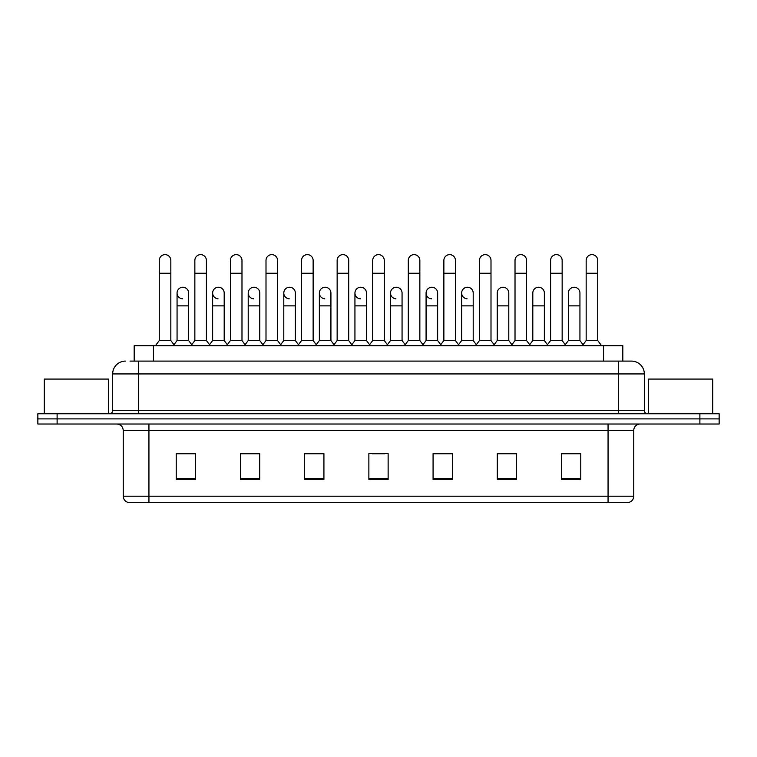<?xml version="1.0" encoding="UTF-8"?>
<svg xmlns="http://www.w3.org/2000/svg" width="757" height="757" viewBox="0 0 757 757"><rect width="100%" height="100%" fill="white"/><g stroke="black" fill="none" stroke-linecap="round" stroke-linejoin="round"><path stroke-width="1.14" d="M134.178 361.098L134.178 345.684L622.822 345.684L622.822 361.098M633.751 496.204C633.571 499.279 632.029 501.333 629.124 502.364L608.06 502.364L608.06 496.204L633.751 496.204L633.751 430.449A6.425 6.425 0 0 1 640.167 424.024M608.06 502.364L127.876 502.364A6.425 6.425 0 0 1 123.249 496.204L123.249 430.449C122.871 426.551 120.732 424.412 116.833 424.024M57.116 413.757L719.15 413.757L719.15 418.886L37.85 418.886L37.85 424.024L57.116 424.024L57.116 418.886L37.85 418.886L37.85 413.757L57.116 413.757L57.116 418.886L719.15 418.886L719.15 424.024L57.116 424.024M580.77 479.313L580.77 453.632L561.505 453.632L561.505 479.313L580.77 479.313M516.558 479.313L516.558 453.632L497.292 453.632L497.292 479.313L516.558 479.313M452.345 479.313L452.345 453.632L433.08 453.632L433.08 479.313L452.345 479.313M195.495 479.313L195.495 453.632L176.23 453.632L176.23 479.313L195.495 479.313M259.708 479.313L259.708 453.632L240.442 453.632L240.442 479.313L259.708 479.313M323.92 479.313L323.92 453.632L304.655 453.632L304.655 479.313L323.92 479.313M388.133 479.313L388.133 453.632L368.867 453.632L368.867 479.313L388.133 479.313M596.516 502.364L160.484 502.364M514.372 453.755L509.433 453.755M561.505 453.755L580.581 453.755M567.731 453.755L562.792 453.755M318.716 453.755L313.777 453.755M247.567 453.755L242.628 453.755M194.208 453.755L189.269 453.755M176.419 453.755L195.495 453.755M443.224 453.755L438.284 453.755M372.075 453.755L384.925 453.755M323.92 453.755L304.655 453.755M259.708 453.755L240.442 453.755M452.345 453.755L433.08 453.755M516.558 453.755L497.292 453.755M130.289 361.098L627.004 361.098M129.996 361.098L138.342 361.098L138.342 373.939L112.661 373.939L112.661 410.54A3.208 3.208 0 0 1 109.443 413.757M125.501 361.098A12.841 12.841 0 0 0 112.661 373.939M631.499 361.098A12.841 12.841 0 0 1 644.339 373.939L618.658 373.939L618.658 361.098L631.3 361.098M644.339 373.939L644.339 410.54C644.529 412.489 645.598 413.559 647.557 413.757M159.273 273.258L170.836 273.258L170.836 340.546L159.273 340.546L159.273 260.408A5.782 5.782 0 0 1 165.423 254.645A5.782 5.782 0 0 1 170.836 260.408A5.782 5.782 0 0 0 165.423 254.645M159.273 340.546L155.422 345.684M170.836 340.546L174.687 345.684M182.484 298.797A5.782 5.782 0 0 1 177.062 293.035A5.782 5.782 0 0 1 183.203 287.263A5.782 5.782 0 0 1 188.625 293.035L188.625 305.875L177.062 305.875L177.062 293.035M188.625 305.875L188.625 340.546L177.062 340.546L177.062 305.875M177.062 340.546L173.949 344.7M188.625 340.546L191.739 344.7M194.852 273.258L206.406 273.258L206.406 340.546L194.852 340.546L194.852 260.408A5.782 5.782 0 0 1 200.993 254.645A5.782 5.782 0 0 1 206.406 260.408A5.782 5.782 0 0 0 200.993 254.645M194.852 340.546L191.001 345.684M206.406 340.546L210.266 345.684M230.421 273.258L241.985 273.258L241.985 340.546L230.421 340.546L230.421 260.408A5.782 5.782 0 0 1 236.562 254.645A5.782 5.782 0 0 1 241.985 260.408A5.782 5.782 0 0 0 236.562 254.645M230.421 340.546L226.57 345.684M241.985 340.546L245.836 345.684M266 273.258L277.554 273.258L277.554 340.546L266 340.546L266 260.408A5.782 5.782 0 0 1 272.142 254.645A5.782 5.782 0 0 1 277.554 260.408A5.782 5.782 0 0 0 272.142 254.645M266 340.546L262.149 345.684M277.554 340.546L281.405 345.684M301.57 273.258L313.133 273.258L313.133 340.546L301.57 340.546L301.57 260.408A5.782 5.782 0 0 1 307.711 254.645A5.782 5.782 0 0 1 313.133 260.408A5.782 5.782 0 0 0 307.711 254.645M301.57 340.546L297.719 345.684M313.133 340.546L316.984 345.684M218.054 298.797A5.782 5.782 0 0 1 212.641 293.035A5.782 5.782 0 0 1 218.782 287.263A5.782 5.782 0 0 1 224.195 293.035L224.195 305.875L212.641 305.875L212.641 293.035M224.195 305.875L224.195 340.546L212.641 340.546L212.641 305.875M212.641 340.546L209.528 344.7M224.195 340.546L227.308 344.7M253.623 298.797A5.782 5.782 0 0 1 248.211 293.035A5.782 5.782 0 0 1 254.352 287.263A5.782 5.782 0 0 1 259.774 293.035L259.774 305.875L248.211 305.875L248.211 293.035M259.774 305.875L259.774 340.546L248.211 340.546L248.211 305.875M248.211 340.546L245.098 344.7M259.774 340.546L262.887 344.7M289.202 298.797A5.782 5.782 0 0 1 283.79 293.035A5.782 5.782 0 0 1 289.931 287.263A5.782 5.782 0 0 1 295.344 293.035L295.344 305.875L283.79 305.875L283.79 293.035M295.344 305.875L295.344 340.546L283.79 340.546L283.79 305.875M283.79 340.546L280.667 344.7M295.344 340.546L298.457 344.7M108.488 413.757L108.488 379.077L44.275 379.077L44.275 413.757M712.725 413.757L712.725 379.077L648.512 379.077L648.512 413.757M337.149 273.258L348.703 273.258L348.703 340.546L337.149 340.546L337.149 260.408A5.782 5.782 0 0 1 343.29 254.645A5.782 5.782 0 0 1 348.703 260.408A5.782 5.782 0 0 0 343.29 254.645M337.149 340.546L333.298 345.684M348.703 340.546L352.554 345.684M372.718 273.258L384.282 273.258L384.282 340.546L372.718 340.546L372.718 260.408A5.782 5.782 0 0 1 378.86 254.645A5.782 5.782 0 0 1 384.282 260.408A5.782 5.782 0 0 0 378.86 254.645M372.718 340.546L368.867 345.684M384.282 340.546L388.133 345.684M408.297 273.258L419.851 273.258L419.851 340.546L408.297 340.546L408.297 260.408A5.782 5.782 0 0 1 414.439 254.645A5.782 5.782 0 0 1 419.851 260.408A5.782 5.782 0 0 0 414.439 254.645M408.297 340.546L404.446 345.684M419.851 340.546L423.702 345.684M324.772 298.797A5.782 5.782 0 0 1 319.359 293.035A5.782 5.782 0 0 1 325.501 287.263A5.782 5.782 0 0 1 330.923 293.035L330.923 305.875L319.359 305.875L319.359 293.035M330.923 305.875L330.923 340.546L319.359 340.546L319.359 305.875M319.359 340.546L316.246 344.7M330.923 340.546L334.036 344.7M360.351 298.797A5.782 5.782 0 0 1 354.938 293.035A5.782 5.782 0 0 1 361.08 287.263A5.782 5.782 0 0 1 366.492 293.035L366.492 305.875L354.938 305.875L354.938 293.035M366.492 305.875L366.492 340.546L354.938 340.546L354.938 305.875M354.938 340.546L351.816 344.7M366.492 340.546L369.605 344.7M395.92 298.797A5.782 5.782 0 0 1 390.508 293.035A5.782 5.782 0 0 1 396.649 287.263A5.782 5.782 0 0 1 402.062 293.035L402.062 305.875L390.508 305.875L390.508 293.035M402.062 305.875L402.062 340.546L390.508 340.546L390.508 305.875M390.508 340.546L387.395 344.7M402.062 340.546L405.184 344.7M443.867 273.258L455.43 273.258L455.43 340.546L443.867 340.546L443.867 260.408A5.782 5.782 0 0 1 450.008 254.645A5.782 5.782 0 0 1 455.43 260.408A5.782 5.782 0 0 0 450.008 254.645M443.867 340.546L440.016 345.684M455.43 340.546L459.281 345.684M479.446 273.258L491 273.258L491 340.546L479.446 340.546L479.446 260.408A5.782 5.782 0 0 1 485.587 254.645A5.782 5.782 0 0 1 491 260.408A5.782 5.782 0 0 0 485.587 254.645M479.446 340.546L475.595 345.684M491 340.546L494.851 345.684M515.015 273.258L526.579 273.258L526.579 340.546L515.015 340.546L515.015 260.408A5.782 5.782 0 0 1 521.157 254.645A5.782 5.782 0 0 1 526.579 260.408A5.782 5.782 0 0 0 521.157 254.645M515.015 340.546L511.164 345.684M526.579 340.546L530.43 345.684M550.594 273.258L562.148 273.258L562.148 340.546L550.594 340.546L550.594 260.408A5.782 5.782 0 0 1 556.736 254.645A5.782 5.782 0 0 1 562.148 260.408A5.782 5.782 0 0 0 556.736 254.645M550.594 340.546L546.734 345.684M562.148 340.546L565.999 345.684M586.164 273.258L597.727 273.258L597.727 340.546L586.164 340.546L586.164 260.408A5.782 5.782 0 0 1 592.305 254.645A5.782 5.782 0 0 1 597.727 260.408A5.782 5.782 0 0 0 592.305 254.645M586.164 340.546L582.313 345.684M597.727 340.546L601.578 345.684M431.499 298.797A5.782 5.782 0 0 1 426.077 293.035A5.782 5.782 0 0 1 432.228 287.263A5.782 5.782 0 0 1 437.641 293.035L437.641 305.875L426.077 305.875L426.077 293.035M437.641 305.875L437.641 340.546L426.077 340.546L426.077 305.875M426.077 340.546L422.964 344.7M437.641 340.546L440.754 344.7M467.069 298.797A5.782 5.782 0 0 1 461.656 293.035A5.782 5.782 0 0 1 467.798 287.263A5.782 5.782 0 0 1 473.21 293.035L473.21 305.875L461.656 305.875L461.656 293.035M473.21 305.875L473.21 340.546L461.656 340.546L461.656 305.875M461.656 340.546L458.543 344.7M473.21 340.546L476.333 344.7M497.226 293.035A5.782 5.782 0 0 1 503.377 287.263A5.782 5.782 0 0 1 508.789 293.035L508.789 305.875L497.226 305.875L497.226 293.035M508.789 305.875L508.789 340.546L497.226 340.546L497.226 305.875M497.226 340.546L494.113 344.7M508.789 340.546L511.902 344.7M532.805 293.035A5.782 5.782 0 0 1 538.946 287.263A5.782 5.782 0 0 1 544.359 293.035L544.359 305.875L532.805 305.875L532.805 293.035M544.359 305.875L544.359 340.546L532.805 340.546L532.805 305.875M532.805 340.546L529.692 344.7M544.359 340.546L547.472 344.7M568.375 293.035A5.782 5.782 0 0 1 574.516 287.263A5.782 5.782 0 0 1 579.938 293.035L579.938 305.875L568.375 305.875L568.375 293.035M579.938 305.875L579.938 340.546L568.375 340.546L568.375 305.875M568.375 340.546L565.261 344.7M579.938 340.546L583.051 344.7M153.444 361.098L153.444 345.684M603.556 361.098L603.556 345.684M608.06 424.024L608.06 430.449L123.249 430.449M633.751 430.449L608.06 430.449L608.06 496.204L148.94 496.204L148.94 502.364M123.249 496.204L148.94 496.204L148.94 424.024M699.884 424.024L699.884 413.757M388.133 478.424L368.867 478.424M323.92 478.424L304.655 478.424M259.708 478.424L240.442 478.424M195.495 478.424L176.23 478.424M452.345 478.424L433.08 478.424M516.558 478.424L497.292 478.424M580.77 478.424L561.505 478.424M138.342 413.757L138.342 410.54L644.339 410.54M112.661 410.54L138.342 410.54L138.342 373.939L618.658 373.939L618.658 413.757M170.836 273.258L170.836 260.408M206.406 273.258L206.406 260.408M241.985 273.258L241.985 260.408M277.554 273.258L277.554 260.408M313.133 273.258L313.133 260.408M348.703 273.258L348.703 260.408M384.282 273.258L384.282 260.408M419.851 273.258L419.851 260.408M455.43 273.258L455.43 260.408M491 273.258L491 260.408M526.579 273.258L526.579 260.408M562.148 273.258L562.148 260.408M597.727 273.258L597.727 260.408"/></g></svg>

